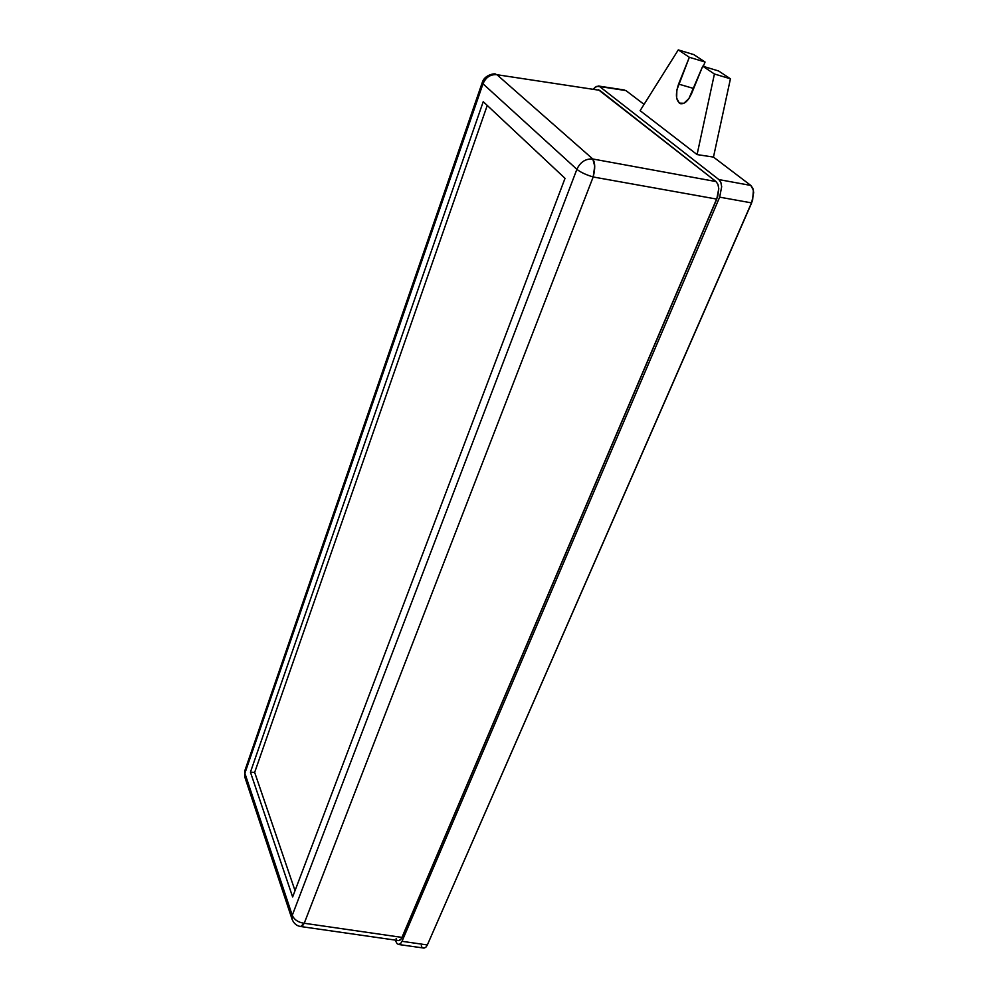 <?xml version="1.0" encoding="UTF-8"?>
<svg xmlns="http://www.w3.org/2000/svg" width="998" height="998" viewBox="0 0 998 998"><rect width="100%" height="100%" fill="white"/><g stroke="black" fill="none" stroke-linecap="round" stroke-linejoin="round"><path stroke-width="1.5" d="M398.564 944.482L424.038 948.1L425.822 947.302L427.356 944.956L402.019 941.314L400.522 943.684L398.564 944.482L397.067 943.646L395.183 940.116L397.067 943.646L398.776 944.495L400.522 943.684L402.019 941.314L719.658 197.155L402.019 941.314L427.356 944.956L751.644 202.906L719.658 197.155L721.679 186.713L720.855 182.385L718.897 179.578L750.808 185.441L713.47 157.085L697.078 154.59L640.105 110.666L678.278 49.9L693.86 54.628L705.062 62.026L703.291 66.367L705.062 62.026L689.344 57.285L678.278 49.9L640.105 110.666L697.078 154.59L713.47 157.085L750.808 185.441L753.403 190.244L752.604 200.349L427.356 944.956L425.822 947.302L423.776 948.075M644.059 104.366L625.908 90.569L599.598 86.539L718.897 179.578L599.598 86.539L596.305 86.439L593.511 89.009L595.082 87.3L598.413 86.015L625.908 90.569L644.059 104.366M718.597 70.97L730.436 78.792L713.47 157.085L730.436 78.792L714.418 74.002L697.078 154.59L714.418 74.002L702.717 66.192L688.932 98.54L683.88 103.281L679.276 103.081L676.656 98.053L676.869 89.932L689.344 57.285L678.59 84.082L693.66 88.485L678.59 84.082C675.184 94.373 675.833 100.898 680.511 103.68L680.511 103.68C684.591 104.241 688.321 100.786 691.689 93.338L702.717 66.192L714.418 74.002L730.436 78.792L718.597 70.97L702.717 66.192L718.597 70.97M421.755 946.615L421.268 945.842M624.636 90.032L598.413 86.015M598.426 89.758L716.015 181.561L717.949 184.368L718.772 188.697L717.687 196.531L401.358 938.781L398.826 940.615L400.56 939.792L402.069 937.421L304.24 923.262L593.174 176.97L716.751 199.101L402.069 937.421L304.24 923.262L593.174 176.97L716.751 199.101L718.772 188.697L717.949 184.368L716.015 181.561L592.8 158.994L496.942 74.713L599.686 90.307L716.015 181.561L592.8 158.994C595.207 162.587 595.332 168.587 593.174 176.97C585.938 174.787 580.499 172.242 576.881 169.323L292.264 915.316L244.884 773.25L482.995 83.795L576.881 169.323L292.264 915.316C294.26 919.782 298.252 922.439 304.24 923.262L300.672 926.531M396.605 939.155L396.119 938.357M483.232 101.684L250.436 772.178L292.639 896.965L565.03 178.343L483.232 101.684L565.03 178.343L292.639 896.965L250.436 772.178L254.665 772.39L295.034 890.64L254.665 772.39L250.436 772.178L483.232 101.684M300.71 926.531L302.581 925.682L304.24 923.262C298.252 922.439 294.26 919.782 292.264 915.316L291.99 918.958C293.637 923.362 296.543 925.895 300.71 926.531L398.826 940.615M592.8 158.994C585.626 158.557 580.312 162 576.881 169.323C580.499 172.242 585.938 174.787 593.174 176.97L594.721 166.167L592.8 158.994L496.942 74.713L599.686 90.307L496.942 74.713C490.492 74.201 485.839 77.233 482.995 83.795L576.881 169.323C580.312 162 585.626 158.557 592.8 158.994M495.657 74.151C495.457 73.104 484.379 74.538 482.246 82.597L482.995 83.795L482.296 82.435L244.772 770.855L244.71 776.768L292.177 919.532L292.264 915.316L244.884 773.25L244.71 776.768L244.772 770.855L244.884 773.25L482.995 83.795C485.839 77.233 490.492 74.201 496.942 74.713L495.32 74.114M750.808 185.441L718.897 179.578L720.855 182.385L721.679 186.713L719.658 197.155L751.644 202.906L753.677 192.552L752.816 188.248L750.808 185.441M487.249 105.451L254.665 772.39L487.249 105.451M705.062 62.026L693.86 54.628L678.278 49.9L689.344 57.285L705.062 62.026"/></g></svg>
